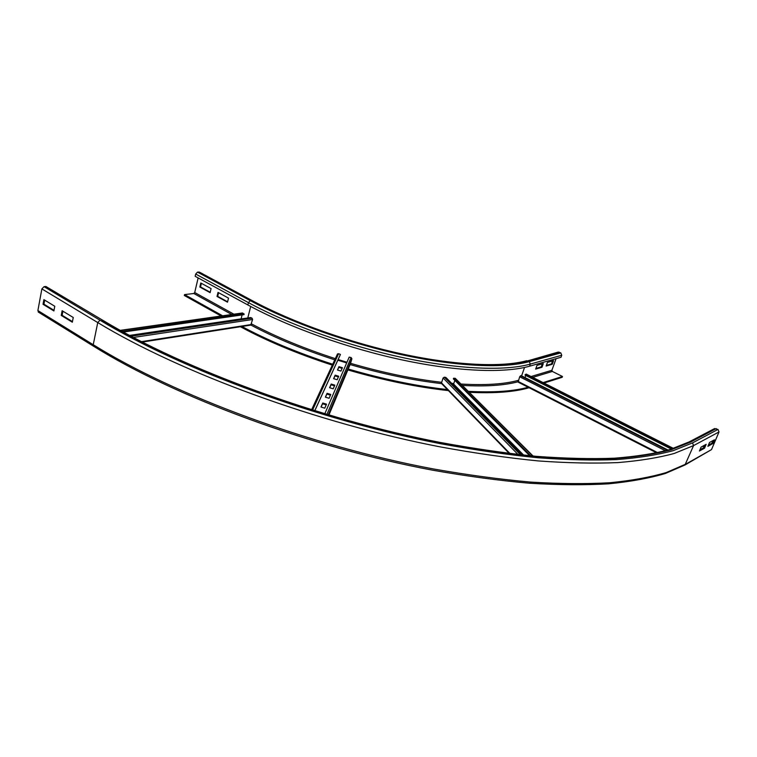<?xml version="1.0" encoding="UTF-8"?>
<svg xmlns="http://www.w3.org/2000/svg" width="757" height="757" viewBox="0 0 757 757"><rect width="100%" height="100%" fill="white"/><g stroke="black" fill="none" stroke-linecap="round" stroke-linejoin="round"><path stroke-width="1.14" d="M218.016 292.391L228.51 298.116L227.507 302.194L217.032 296.46L218.016 292.391M218.593 292.713L217.713 296.375L227.611 301.797M217.713 296.375L217.032 296.46M200.794 282.995L211.089 288.616L210.115 292.666L199.848 287.035L200.794 282.995M201.381 283.317L200.529 286.96L210.219 292.268M200.529 286.96L199.848 287.035M535.663 369.094L536.978 365.385L543.299 363.578L541.984 367.259L535.663 369.094M535.899 368.422L541.227 366.88L542.296 363.862M541.227 366.88L541.984 367.259M558.164 352.09L560.814 352.904L529.332 361.619L530.297 364.098L529.559 366.208C504.664 373.305 457.966 371.734 403.055 360.124C348.173 348.466 288.919 327.279 247.861 304.948L195.174 276.305L195.703 274.053L197.492 272.113L199.498 272.16L251.93 300.472M222.624 315.801L184.538 294.587L193.83 293.508L194.719 292.533L198.145 277.923M221.139 316.01L184.33 295.485L184.538 294.587M546.128 366.047L547.443 362.395L553.556 360.644L552.26 364.268L546.128 366.047M546.365 365.385L551.503 363.899L552.572 360.928M551.503 363.899L552.26 364.268M529.105 387.735C514.628 391.984 494.737 393.517 469.463 392.306M448.428 390.603C417.022 387.196 383.496 380.298 347.86 369.918M332.314 365.129C297.492 353.831 266.852 341.029 240.414 326.731M529.029 386.997C514.315 391.237 494.151 392.684 468.507 391.35M448.068 389.637C416.861 386.193 383.581 379.323 348.239 369.028M332.72 364.249C298.078 353.027 267.571 340.309 241.18 326.106M560.814 352.904L561.741 355.26L561.013 357.276L529.559 366.208M556.073 358.676L551.9 370.287L552.355 371.45L562.479 376.494L543.1 382.597M543.99 383.051L562.196 377.289L562.479 376.494M61.222 315.414L62.121 310.73L73.259 317.495L72.331 322.198L61.222 315.414L62.131 315.3L72.454 321.602M62.916 311.212L62.131 315.3M43.035 304.295L43.897 299.64L54.778 306.263L53.898 310.938L43.035 304.295L43.944 304.191L54.012 310.342M44.701 300.132L43.944 304.191M701.067 447.122L706.167 444.331L704.54 448.182L699.43 451.011L701.067 447.122M699.932 449.8L703.66 447.747L704.776 445.088M703.66 447.747L704.54 448.182M38.787 312.376L37.888 310.569L41.872 288.909L44.076 286.657L45.903 286.477L102.29 319.993M709.508 442.504L714.438 439.798L712.82 443.593L707.89 446.327L709.508 442.504M708.391 445.135L711.958 443.167L713.066 440.555M711.958 443.167L712.82 443.593M714.447 428.651L717.986 429.418L719.008 431.954L711.514 449.601L685.246 464.836M702.695 446.233L704.019 446.885M526.37 374.242L525.027 375.112L671.393 449.1M525.017 377.582L525.755 375.481M525.216 374.488L672.33 448.806M668.109 450.084L521.242 375.661L519.652 376.768L518.185 382.096M533.079 456.045L455.222 378.292L453.557 378.263L453.386 378.935L529.701 455.733M452.525 384.206L453.613 384.083L454.825 380.383M453.557 378.263L530.742 455.828M522.16 454.966L445.911 377.478L444.321 377.175L443.1 377.97L441.511 382.872L441.804 383.771M338.407 376.92L334.973 375.869L333.714 378.699M334.973 375.869L335.171 375.16L338.701 376.248L337.168 379.759L333.61 378.67L335.171 375.16M334.518 385.843L331.008 384.764L329.683 387.735M331.008 384.764L331.216 384.045L334.821 385.152L333.212 388.824L329.588 387.707L331.216 384.045M330.459 395.154L326.873 394.056L325.482 397.179M326.873 394.056L327.081 393.318L330.762 394.454L329.087 398.286L325.378 397.151L327.081 393.318M326.21 404.891L322.548 403.774L321.082 407.058M322.548 403.774L322.756 403.017L326.522 404.172L324.772 408.184L320.977 407.02L322.756 403.017M342.126 368.375L338.767 367.344L337.565 370.041M338.767 367.344L338.966 366.653L342.419 367.713L340.953 371.081L337.471 370.012L338.966 366.653M350.34 364.022L351.891 358.79L351.097 357.55L349.185 357.124L324.772 413.861M337.821 360.218L346.687 362.944M314.761 410.814L340.158 355.099L340.413 354.427L338.587 353.708L337.272 354.304M340.413 354.427L314.713 410.805M242.354 312.991L244.151 313.994L243.943 314.647L123.325 332.049M242.089 314.921L241.086 318.962M122.312 331.49L244.151 313.994M129.674 335.493L250.624 317.543L252.043 318.167L252.592 319.501L250.728 325.113L142.259 342.079M529.332 361.619C504.645 368.489 458.382 366.776 404.011 355.213C349.658 343.593 290.972 322.652 250.245 300.624L248.447 302.639L247.861 304.948M561.741 355.26L530.297 364.098C505.421 371.119 458.704 369.473 403.765 357.824C348.854 346.129 289.543 324.942 248.447 302.639L195.703 274.053M250.699 306.471L247.785 317.968M242.221 318.792L241.256 318.252M233.904 314.193L194.719 292.533M231.756 314.496L193.83 293.508M526.598 360.758L526.768 360.711C502.648 367.382 457.029 365.678 403.5 354.276C349.999 342.836 292.211 322.208 252.195 300.614L198.864 271.981M250.245 300.624L197.492 272.113M558.335 352.043L527.771 360.843C503.273 367.609 457.465 365.886 403.689 354.437C349.933 342.94 291.899 322.236 251.579 300.444M518.413 380.317C504.427 384.178 485.36 385.427 461.221 384.045M453.803 383.515L451.664 383.326M441.691 382.313C413.104 379.011 382.73 372.69 350.567 363.332M346.971 362.262L338.133 359.537M335.332 358.648C303.746 348.4 275.794 336.799 251.475 323.864M521.601 375.851L524.535 367.467M517.949 381.802C504.219 385.455 485.767 386.666 462.603 385.436M441.662 383.619C412.934 380.317 382.417 373.958 350.113 364.562M334.774 359.84C303.207 349.592 275.255 338 250.917 325.056M559.3 352.166L527.771 360.843M531.083 376.532L551.9 370.287M532.748 377.383L552.355 371.45M101.788 319.974C183.667 369.444 319.615 419.35 440.64 442.731C474.611 448.967 506.726 453.604 536.978 456.641C565.858 458.761 592.012 459.376 615.441 458.487C637.176 456.793 655.846 453.859 671.478 449.677L690.706 442.012L689.107 441.927L670.106 449.497C654.616 453.632 636.069 456.528 614.447 458.203C591.122 459.083 565.082 458.458 536.306 456.339C506.168 453.311 474.175 448.683 440.319 442.467C319.719 419.17 184.235 369.397 102.848 320.325L45.903 286.477M99.99 320.202L97.757 322.567L93.234 344.719L93.499 346.176C175.35 397.264 311.335 447.595 432.777 470.22C466.87 476.219 499.128 480.563 529.54 483.24C558.581 484.991 584.924 485.18 608.571 483.827C630.515 481.66 649.43 478.216 665.318 473.503L684.971 464.987L693.582 445.589L692.513 442.911L673.228 450.661C657.549 454.881 638.794 457.853 616.955 459.575C593.403 460.493 567.097 459.896 538.047 457.767C507.606 454.73 475.292 450.074 441.085 443.81C319.246 420.296 182.323 370.012 99.99 320.202L44.076 286.657M719.008 431.954L693.582 445.589L674.232 453.462C658.495 457.767 639.646 460.814 617.712 462.603C594.037 463.577 567.589 463.029 538.378 460.937C507.758 457.919 475.245 453.282 440.839 446.999C318.243 423.447 180.459 372.785 97.757 322.567L41.872 288.909M711.514 449.601L685.851 464.088L666.378 472.51C650.575 477.184 631.707 480.6 609.764 482.748C586.117 484.083 559.735 483.865 530.619 482.095C500.131 479.38 467.779 475.008 433.562 468.98C311.695 446.242 175.104 395.665 93.234 344.719L37.888 310.569M38.2 312.007L94.057 346.526M690.706 442.012L716.254 428.576M692.513 442.911L717.986 429.418M673.389 448.466L526.106 374.109M657.767 452.686L518.034 381.396M665.507 450.803L519.652 376.768M667.39 450.292L520.428 375.784M532.767 456.017L455.222 378.292M453.613 384.083L523.655 455.118M453.329 384.282L523.059 455.061M510.01 453.575L441.511 382.872M518.034 454.512L443.1 377.97M520.542 454.787L444.321 377.175M326.901 414.495L351.097 357.55M328.235 414.893L351.891 358.79M328.888 415.082L350.415 363.833M312.546 410.133L338.587 353.708M242.817 313.095L120.543 330.516M129.532 335.417L241.095 318.877M251.315 324.526L141.427 341.653M252.592 319.501L133.402 337.471M252.043 318.167L131.046 336.222M714.712 428.509L689.107 441.927M526.304 374.119L673.503 448.428M518.025 382.077L656.764 452.904M441.539 383.496L509.291 453.49M337.537 353.879L311.572 409.83M120.268 330.355L242.41 312.982"/></g></svg>
